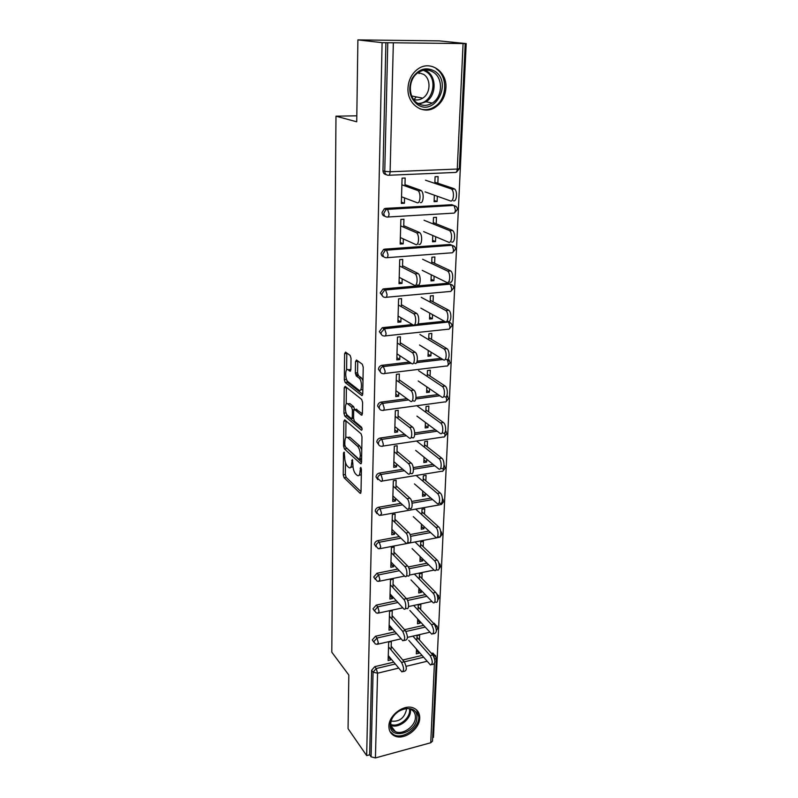 <?xml version="1.0" encoding="UTF-8"?>
<svg xmlns="http://www.w3.org/2000/svg" width="798" height="798" viewBox="0 0 798 798"><rect width="100%" height="100%" fill="white"/><g stroke="black" fill="none" stroke-linecap="round" stroke-linejoin="round"><path stroke-width="1.2" d="M344.118 452.057L343.489 452.955L343.24 474.85L344.078 477.723L360.157 493.314L361.015 492.017L361.414 469.493L360.746 467.359L360.068 471.229C359.858 474.95 358.92 476.366 357.285 475.478L355.669 473.992C353.923 471.937 352.995 468.795 352.886 464.556L352.317 459.608L351.629 463.399C351.429 467.069 350.541 468.476 348.945 467.638L347.379 466.192C345.694 464.197 344.786 461.104 344.666 456.935L344.118 452.057M407.987 88.209C407.02 104.498 423.409 115.55 435.399 107.231C441.793 102.852 445.294 96.418 445.912 87.94C447.229 71.391 429.913 59.651 417.554 69.266C411.638 73.825 408.446 80.139 407.987 88.209M388.895 726.2C388.885 730.778 390.761 734.01 394.511 735.886C403.688 740.724 419.748 729.322 419.708 718.09C419.768 713.213 417.733 709.861 413.583 708.025C404.347 703.716 388.726 715.158 388.895 726.2M351.02 358.332L350.162 355.439L345.534 352.098L344.616 353.664L344.317 379.658L345.185 382.531L361.753 395.509L362.741 394.003L363.22 367.21L362.332 364.237L356.497 360.018L355.519 361.604L355.349 372.995L356.237 375.928L359.14 378.112C362.382 380.397 362.112 392.925 358.901 390.102L347.968 381.614C344.886 379.469 345.035 367.22 348.127 369.813L349.923 371.17L350.871 369.634L351.02 358.332M346.492 379.15L347.349 382.272L345.185 382.531L347.349 382.272L362.731 394.252M366.671 755.606L348.058 728.664L348.826 675.038L331.798 652.185L335.978 116.189L356.726 121.795L357.893 39.9L382.102 42.663L366.671 755.606L369.674 754.798L371.09 756.833L373.065 672.175L371.599 670.3L369.674 754.798M344.746 419.828L343.848 421.204L343.569 446.032L344.417 448.915L360.636 463.728L361.544 462.371L361.993 436.815L361.095 433.823L344.746 419.828M343.938 413.224L344.227 387.818L345.135 386.352L361.684 399.429L362.601 402.421L362.402 413.683L361.434 415.14L354.601 409.534L353.664 410.98L353.564 418.272L354.442 421.214L361.494 427.159C362.312 428.855 362.302 429.893 361.464 430.252L344.796 416.097L343.938 413.224L346.083 412.795M356.806 115.81L335.978 116.189M434.73 659.437L436.396 657.991L432.496 741.143L430.74 742.758L375.429 757.93L371.09 756.833M432.656 737.631L433.454 737.412L466.202 43.591L439.199 40.878L357.893 39.9M382.102 42.663L466.202 43.591M416.456 650.44L418.91 653.243L416.327 653.861L416.506 649.213M388.237 656.824L390.781 659.906L388.127 660.535L388.666 642.121L391.329 641.502L391.07 649.891M419.439 639.966L419.638 635.009L417.045 635.607L416.845 640.565M418.91 653.243L418.96 652.016M390.781 659.906L390.811 658.639M385.045 216.288C383.14 215.939 382.132 214.682 382.033 212.537L384.357 208.737L385.723 208.368L451.818 204.717L454.082 205.615M386.272 174.642C384.217 174.363 383.12 173.056 382.98 170.732L384.766 171.341L387.768 42.912M385.903 42.703L382.98 170.732M371.599 670.3L374.751 666.669L393.713 662.16M402.771 660.006L421.962 655.447M431.269 653.223L433.025 653.153L434.421 654.899M436.207 223.789L436.466 217.305L433.484 217.485L433.234 223.969M432.775 235.49L432.526 241.794L435.489 241.595L435.688 236.727M403.349 238.921L403.209 243.849L400.167 244.068L400.875 219.44L403.938 219.26L403.698 227.201M382.741 296.337L380.197 292.936L382.95 289.046L383.798 288.856L448.276 283.22L450.79 284.337M433.065 301.853L433.314 295.669L430.401 295.938L430.162 302.123M429.723 313.075L429.494 319.05L432.386 318.761L432.546 314.641M400.995 317.784L400.875 321.953L397.903 322.252L398.581 298.871L401.574 298.592L401.324 306.661M380.636 372.387L378.452 369.304C378.671 367.25 379.738 365.943 381.663 365.364L409.454 362.063M417.194 361.155L441.015 358.342M430.072 376.087L430.312 370.192L427.469 370.541L427.229 376.447M426.82 386.87L426.601 392.536L429.424 392.167L429.563 388.736M398.761 392.726L398.651 396.207L395.758 396.586L396.397 374.342L399.319 373.983L399.07 382.152M378.721 444.735L376.806 441.922C377.055 439.828 378.192 438.521 380.227 438.022L404.736 434.411M414.721 432.945L435.459 429.903M427.229 446.79L427.449 441.154L424.676 441.573L424.446 447.219M424.057 457.144L423.848 462.531L426.611 462.092L426.721 459.289M396.626 464.037L396.546 466.89L393.713 467.339L394.322 446.162L397.175 445.723L396.925 453.972M376.955 513.653L375.23 511.069C375.469 509.064 376.586 507.797 378.571 507.249L400.965 503.339M411.698 501.463L430.92 498.112M424.506 514.181L424.726 508.795L422.012 509.274L421.793 514.68M421.424 524.146L421.224 529.264L423.928 528.765L424.017 526.53M394.601 531.977L394.531 534.251L391.768 534.76L392.347 514.57L395.13 514.072L394.88 522.381M375.319 579.368L373.723 576.994L376.985 573.253L397.773 569.074M408.327 566.959L427.01 563.208M421.923 578.51L422.122 573.343L419.469 573.892L419.269 579.059M418.91 588.096L418.721 592.974L421.354 592.415L421.424 590.71M392.666 596.774L392.606 598.52L389.903 599.089L390.461 579.817L393.185 579.258L392.935 587.617M373.793 642.111L372.287 639.906L375.479 636.245L394.99 631.836M404.546 629.682L423.558 625.383M433.414 623.188L435.778 624.964M391.728 628.066L391.678 629.562L389.005 630.161L389.554 611.328L392.247 610.739L391.998 619.108M420.666 609.582L420.875 604.525L418.242 605.093L418.042 610.161M417.693 618.999L417.504 623.757L420.117 623.168L420.177 621.702M374.541 611.098L372.995 608.814L376.227 605.113L396.337 600.814M406.461 598.66L425.234 594.65M436.037 592.874L437.164 594.37M393.614 564.755L393.554 566.76L390.821 567.298L391.399 547.578L394.142 547.049L393.903 555.378M423.199 546.72L423.409 541.443L420.726 541.952L420.516 547.238M420.147 556.495L419.957 561.493L422.621 560.954L422.701 558.989M376.117 546.889L374.462 544.426C374.701 542.46 375.808 541.204 377.763 540.645L399.309 536.595M410.062 534.58L428.895 531.039M395.599 498.421L395.519 500.964L392.726 501.453L393.324 480.775L396.137 480.306L395.898 488.585M425.853 480.885L426.072 475.369L423.329 475.827L423.11 481.344M422.731 491.039L422.521 496.286L425.254 495.817L425.354 493.304M377.823 479.608L376.008 476.915C376.247 474.87 377.374 473.583 379.389 473.054L402.761 469.294M413.264 467.598L433.095 464.406M397.683 428.825L397.584 431.977L394.721 432.396L395.349 410.691L398.232 410.302L397.983 418.501M428.636 411.868L428.865 406.102L426.052 406.491L425.823 412.257M425.424 422.431L425.204 427.957L427.997 427.548L428.127 424.436M379.658 409.005L377.614 406.062C377.873 403.928 379.01 402.611 381.055 402.122L406.95 398.681M416.057 397.474L438.072 394.551M399.858 355.728L399.748 359.539L396.815 359.888L397.474 337.085L400.426 336.766L400.187 344.876M431.548 339.429L431.798 333.394L428.915 333.704L428.676 339.749M428.257 350.422L428.027 356.247L430.89 355.918L431.04 352.147M381.663 334.851L379.319 331.609L382.302 327.679L412.376 324.537M417.943 323.958L444.396 321.235M448.416 321.454L449.174 322.222M402.162 278.861L402.022 283.4L399.02 283.659L399.708 259.669L402.741 259.44L402.501 267.45M434.621 263.31L434.87 256.986L431.927 257.215L431.678 263.549M431.229 274.771L430.99 280.916L433.922 280.657L434.102 276.178M383.858 256.836C382.102 256.437 381.185 255.25 381.105 253.265L383.639 249.415L384.746 249.136L450.022 244.467L452.416 245.475M404.576 197.924L404.416 203.261L401.334 203.43L402.072 178.154L405.175 178.014L404.935 185.894M437.843 183.221L438.112 176.587L435.09 176.717L434.83 183.36M434.361 195.191L434.112 201.665L437.105 201.505L437.324 196.238M420.117 623.168L417.633 620.465M391.678 629.562L389.115 626.58M421.354 592.415L418.84 589.802M392.606 598.52L390.003 595.647M422.621 560.954L420.077 558.45M393.554 566.76L390.92 564.006M423.928 528.765L421.334 526.371M394.531 534.251L391.858 531.618M425.254 495.817L422.631 493.543M395.519 500.964L392.816 498.461M426.611 462.092L423.947 459.937M396.546 466.89L393.793 464.516M427.997 427.548L425.304 425.524M397.584 431.977L394.801 429.753M429.424 392.167L426.691 390.282M355.369 373.474L358.312 375.688M398.651 396.207L395.828 394.132M430.89 355.918L428.107 354.172M399.748 359.539L396.885 357.634M432.386 318.761L429.563 317.165M400.875 321.953L397.963 320.207M433.922 280.657L431.06 279.23M402.022 283.4L399.07 281.834M435.489 241.595L432.586 240.328M403.209 243.849L400.207 242.472M437.105 201.505L434.162 200.428M404.416 203.261L401.374 202.074M350.731 467.349L352.995 466.81M359.16 475.179L361.314 474.83M345.484 462.561L345.334 474.511L346.172 477.394L361.025 491.728M345.883 447.289L361.544 462.241M343.848 421.204L345.983 420.905L345.783 437.693M344.816 444.835L345.404 446.86L359.649 459.788L360.337 455.718C360.227 451.379 359.28 448.207 357.494 446.202L347.589 437.444C345.953 436.576 345.035 438.022 344.846 441.803L344.816 444.835M361.763 449.863L359.669 445.873L357.494 446.202M347.908 437.394L349.733 437.134L359.669 445.873M346.192 404.007L346.382 387.549L344.227 387.818M362.392 413.823L356.167 409.324M362.083 428.606L346.94 415.808L344.796 416.097M347.748 403.908L347.699 403.868C344.666 401.254 344.576 413.184 347.599 415.449L351.379 418.631L352.287 417.204L352.387 409.923L351.509 407L347.748 403.908L349.903 403.618L348.287 403.798M353.544 418.332L351.978 418.551M354.561 409.504L353.684 406.711L351.509 407M349.903 403.618L353.684 406.711M346.083 412.935L346.94 415.808M348.766 369.733L350.851 369.963M361.115 389.823L362.821 389.614M362.98 380.606L361.364 377.843L359.1 378.082M357.763 360.935L357.564 372.726L358.452 375.659L361.314 377.813M356.237 375.928L358.452 375.659L356.247 375.938M346.821 353.015L346.601 369.973M408.776 640.375L430.461 664.953C432.915 663.986 432.825 660.864 430.162 655.587L432.805 654.959C435.469 660.215 435.568 663.338 433.095 664.315L431.768 664.644M430.162 655.587L412.915 636.136M432.805 654.959L416.975 637.193M388.277 655.567L401.903 671.886C404.237 670.938 404.117 667.776 401.544 662.42L404.247 661.771C406.83 667.128 406.95 670.28 404.606 671.228L403.15 671.587M391.18 646.23L404.247 661.771M388.526 646.849L401.544 662.42M416.885 717.661C416.945 733.232 389.234 740.724 390.252 724.654C390.152 708.764 418.282 701.592 416.885 717.661M390.791 723.786C390.781 727.477 392.287 730.07 395.319 731.567C402.671 735.407 415.479 726.28 415.439 717.312C415.479 713.442 413.863 710.759 410.571 709.282C403.19 705.801 390.661 714.938 390.791 723.786M406.352 708.604L406.401 709.841C404.277 718.24 399.209 721.99 391.19 721.113M390.092 731.716L393.833 734.798C402.95 739.606 418.88 728.295 418.84 717.153L416.546 709.861M434.92 71.271C452.905 82.812 434.671 117.087 417.354 104.468C409.484 97.795 407.748 89.097 412.147 78.364C418.401 68.877 425.992 66.513 434.92 71.271M417.404 103.122C422.252 106.104 427.209 106.084 432.257 103.072C442.471 97.107 443.409 78.623 433.653 72.409C428.526 69.157 423.299 69.256 417.972 72.728C408.067 79.202 407.828 97.336 417.404 103.122M410.701 84.209L410.411 85.935M418.252 72.528L423.648 74.364C431.249 79.162 430.611 93.496 422.691 98.164C419.778 99.989 416.765 100.418 413.653 99.481M413.943 99.57L416.307 96.887M419.06 73.625L418.561 72.548M419.908 108.827C424.865 110.403 429.693 109.765 434.371 106.902C447.089 99.57 448.366 76.588 436.227 68.798M409.863 610.47L431.758 634.151C434.331 633.163 434.262 630.001 431.548 624.654L434.212 624.046C436.945 629.383 437.005 632.545 434.421 633.542L433.144 633.831M431.548 624.654L413.663 605.453M434.212 624.046L418.172 606.919M410.98 579.897L433.075 602.63C435.808 604.495 435.708 595.547 432.955 592.994L435.658 592.425C438.411 594.959 438.511 603.906 435.768 602.051L434.541 602.31M432.955 592.994L414.371 574.081M435.658 592.425L419.389 575.947M412.117 548.625L434.421 570.37C437.254 572.356 437.244 563.079 434.391 560.595L437.124 560.046C439.987 562.52 439.987 571.797 437.144 569.812L435.967 570.051M434.391 560.595L415.04 541.972M437.124 560.046L420.636 544.256M413.274 516.635L435.798 537.343C438.73 539.448 438.82 529.822 435.878 527.418L438.641 526.899C441.593 529.303 441.503 538.919 438.551 536.815L437.424 537.034M435.878 527.418L415.648 509.104M438.641 526.899L421.913 511.847M414.461 483.907L437.204 503.518C440.247 505.762 440.436 495.758 437.384 493.433L440.177 492.955C443.239 495.269 443.04 505.264 439.997 503.029L438.91 503.219M437.384 493.433L416.167 475.458M440.177 492.955L423.209 478.66M389.155 625.093L402.88 640.794C405.334 639.836 405.244 636.634 402.601 631.198L405.344 630.58C407.987 636.006 408.077 639.198 405.613 640.166L404.207 640.495M392.097 615.587L405.344 630.58M389.414 616.166L402.601 631.198M390.052 593.912L403.878 608.984C406.511 610.899 406.332 601.852 403.688 599.248L406.451 598.65C409.115 601.253 409.274 610.29 406.641 608.375L405.274 608.675M393.035 584.226L406.451 598.65M390.322 584.784L403.688 599.248M390.98 562.011L404.905 576.405C407.628 578.44 407.539 569.064 404.795 566.52L407.598 565.962C410.342 568.495 410.431 577.862 407.698 575.837L406.372 576.106M393.993 552.136L407.598 565.962M391.249 552.665L404.795 566.52M391.918 529.353L405.943 543.039C408.766 545.204 408.766 535.468 405.933 533.014L408.766 532.485C411.608 534.939 411.598 544.665 408.766 542.5L407.499 542.75M394.98 519.289L408.766 532.485M392.197 519.797L405.933 533.014M392.885 495.927L407.01 508.875C409.933 511.169 410.032 501.054 407.1 498.68L409.963 498.181C412.905 500.546 412.795 510.65 409.873 508.366L408.636 508.585M395.978 485.663L409.963 498.181M393.165 486.132L407.1 498.68M415.678 450.401L438.651 468.875C441.793 471.249 442.092 460.845 438.94 458.621L441.763 458.172C444.925 460.386 444.616 470.78 441.474 468.416L440.426 468.586M438.94 458.621L416.566 441.005M441.763 458.172L424.546 444.695M393.873 461.683L408.107 473.852C411.12 476.286 411.329 465.763 408.297 463.488L411.189 463.03C414.242 465.304 414.022 475.808 411 473.384L409.803 473.583M397.005 451.219L411.189 463.03M394.162 451.658L408.297 463.488M416.925 416.107L440.127 433.374C443.369 435.888 443.788 425.055 440.526 422.94L443.389 422.531C446.661 424.636 446.232 435.459 442.98 432.945L441.982 433.095M440.526 422.94L417.294 406.062M443.389 422.531L425.923 409.903M394.89 426.611L409.224 437.972C412.337 440.546 412.656 429.583 409.524 427.419L412.456 427C415.608 429.154 415.279 440.107 412.147 437.533L410.99 437.703M398.062 415.938L412.456 427M395.19 416.337L409.524 427.419M418.202 380.975L441.683 397.015C444.955 399.539 445.533 388.536 442.222 386.422L445.114 386.042C448.436 388.157 447.848 399.15 444.566 396.626M442.152 386.372L418.581 370.691M445.045 385.993L427.319 374.272M395.928 390.671L410.411 401.204C413.564 403.788 414.022 392.646 410.84 390.481L413.813 390.102C417.005 392.257 416.526 403.379 413.364 400.805M382.831 366.671L382.841 365.923M399.14 379.778L413.743 390.052M396.227 380.137L410.771 390.431M419.509 345.005L443.339 359.778C446.601 362.102 447.279 351.15 443.997 348.985L446.93 348.646C450.222 350.811 449.523 361.753 446.252 359.439M443.828 348.866L419.898 334.462M446.75 348.536L428.755 337.754M396.995 353.833L411.688 363.539C414.82 365.913 415.389 354.821 412.227 352.616L415.239 352.267C418.401 354.482 417.823 365.554 414.681 363.18M400.247 342.711L415.07 352.157M397.304 343.03L412.057 352.497M420.855 308.138L445.035 321.594C448.276 323.719 449.075 312.786 445.823 310.582L448.785 310.292C452.047 312.487 451.249 323.409 447.987 321.295M445.533 310.392L421.244 297.335M448.496 310.103L430.232 300.327M398.082 316.058L412.995 324.896C416.117 327.06 416.785 316.008 413.653 313.754L416.696 313.454C419.838 315.699 419.159 326.751 416.027 324.587M401.384 304.696L416.426 313.265M398.401 304.986L413.384 313.564M422.222 270.352L446.78 282.412C450.012 284.327 450.91 273.415 447.688 271.17L450.69 270.921C453.922 273.165 453.015 284.058 449.773 282.153M447.289 270.921L422.631 259.27M450.291 270.672L431.738 261.963M399.2 277.315L414.342 285.245C417.444 287.19 418.212 276.148 415.12 273.854L418.202 273.604C421.304 275.889 420.526 286.921 417.414 284.976M402.551 265.714L417.823 273.355M399.529 265.953L414.741 273.604M423.628 231.61L448.576 242.203C451.788 243.899 452.785 232.996 449.603 230.712L452.646 230.512C455.838 232.797 454.83 243.689 451.598 241.984M415.588 207.54L416.097 207.729M449.094 230.403L424.047 220.248M452.137 230.203L433.284 222.602M400.347 237.565L415.728 244.527C418.81 246.263 419.678 235.211 416.616 232.886L419.738 232.677C422.81 235.001 421.933 246.033 418.83 244.298M403.748 225.714L419.249 232.368M400.686 225.904L416.127 232.577M425.075 191.869L450.411 200.916C453.613 202.403 454.71 191.49 451.568 189.156L454.641 189.006C457.793 191.33 456.695 202.233 453.473 200.747M450.95 188.797L425.504 180.218M454.022 188.647L434.87 182.233M401.534 196.767L417.145 202.702C420.217 204.218 421.174 193.156 418.152 190.792L421.314 190.642C424.356 192.996 423.379 204.049 420.297 202.532M404.975 184.657L420.726 190.273M401.873 184.797L417.563 190.433M344.517 452.795L343.489 452.955M361.195 468.127L360.117 468.306M352.726 460.346L351.669 460.506M430.74 742.758L434.381 664.046M427.07 661.283L406.112 666.32M398.631 668.125L377.554 673.203L375.429 757.93M374.751 666.669L376.227 668.544L377.554 673.203L373.065 672.175L376.227 668.544L395.229 664.006M393.334 43.162L390.112 171.779L457.274 169.046L463.059 43.92M388.855 175.251L455.249 172.458C456.366 172.558 457.045 171.42 457.274 169.046L459.339 168.637L465.194 43.85M384.766 171.341L390.112 171.779C389.943 174.223 389.354 175.39 388.317 175.271C386.112 175.121 384.935 173.814 384.766 171.341M404.307 661.841L423.539 657.243M432.865 655.018L431.618 653.143M435.888 656.096L434.621 654.949L433.214 654.929L434.581 658.769M375.479 636.245L376.975 638.051L373.773 641.722L375.299 643.936L377.205 644.315L378.312 642.719L376.975 638.051L396.526 633.612M405.963 631.477L425.154 627.128M376.227 605.113L377.743 606.849L397.903 602.53M407.559 600.465L426.86 596.325M376.985 573.253L378.521 574.919L399.359 570.72M409.115 568.755L428.656 564.814M377.763 540.645L379.329 542.241L400.915 538.171M410.611 536.336L430.571 532.575M378.571 507.249L380.147 508.775L402.591 504.835M412.067 503.179L432.606 499.578M379.389 473.054L380.985 474.491L404.416 470.71M413.444 469.244L434.81 465.793M380.227 438.022L381.843 439.369L406.421 435.748M414.721 434.521L437.204 431.199M381.085 402.112L382.731 403.379L408.656 399.928L382.701 403.379L384.187 408.077C384.047 410.122 383.499 410.89 382.561 410.372L382.561 410.372C380.496 410.431 379.409 409.414 379.25 407.339C379.509 405.194 380.656 403.878 382.701 403.379L381.055 402.122M415.848 398.96L439.848 395.768L415.848 398.97M447.339 359.629L448.276 363.569C448.067 365.624 447.449 366.442 446.411 366.003L384.486 373.524M381.963 365.314L383.639 366.481L411.189 363.21M416.656 362.561L442.82 359.459M449.214 329.025L451.967 325.803C451.858 323.729 450.72 322.502 448.556 322.123L449.982 326.591C449.773 328.716 449.144 329.594 448.087 329.215L385.334 335.888M382.87 327.569L384.566 328.636L448.416 322.033L446.87 321.175M450.9 291.29L453.743 287.988C453.643 285.913 452.506 284.677 450.351 284.268L451.738 288.696C451.528 290.881 450.88 291.809 449.813 291.499L386.192 297.285M383.798 288.856L385.514 289.824L450.142 284.138L448.276 283.22M452.626 252.597L455.558 249.215C455.459 247.141 454.341 245.874 452.197 245.445L453.533 249.834C453.314 252.078 452.666 253.076 451.578 252.826L387.06 257.674M384.746 249.136L386.491 249.983L451.917 245.275L450.022 244.467M454.491 212.886L457.424 209.445C457.334 207.35 456.227 206.074 454.092 205.615L455.379 209.954C455.159 212.268 454.491 213.335 453.384 213.156L387.958 217.006M385.723 208.368L387.489 209.096L453.743 205.415L451.818 204.717M437.264 626.191L434.87 624.934M374.501 610.56L376.217 612.904L377.923 613.203L379.09 611.527L377.743 606.849L374.501 610.56M438.681 595.607L436.845 594.31M375.25 578.67L377.175 581.134L378.651 581.373L379.898 579.607L378.521 574.919L375.25 578.67M440.117 564.316L438.79 563.109M376.018 546.032L378.172 548.615L379.399 548.785L380.716 546.929L379.329 542.241C377.354 542.8 376.257 544.066 376.018 546.032M440.187 536.505L438.84 537.413L380.327 548.605M441.593 532.296L440.666 531.259M376.796 512.605L379.21 515.318L380.167 515.418L381.554 513.463L380.147 508.775C378.152 509.314 377.035 510.59 376.796 512.605M441.843 502.521L440.277 504.725L381.135 515.249M443.089 499.528L442.431 498.68M377.594 478.361L380.945 481.254C381.803 481.703 382.292 481.014 382.412 479.189L380.985 474.491C378.97 475.019 377.843 476.306 377.594 478.361M443.339 468.007L443.389 469.214C443.219 471 442.671 471.688 441.743 471.259L381.953 481.084M444.626 465.982L444.067 465.224M378.412 443.289C378.531 445.194 379.529 446.172 381.394 446.222L381.743 446.242C382.641 446.73 383.16 446.002 383.289 444.067L381.843 439.369C379.808 439.878 378.661 441.184 378.412 443.289M444.775 432.745L444.975 434.84C444.795 436.735 444.217 437.454 443.239 436.995L382.801 446.082M446.192 431.618L445.583 430.83M446.142 396.646L446.611 399.638C446.411 401.633 445.803 402.392 444.775 401.913L383.658 410.222M447.798 396.426L446.95 395.479M380.117 370.481C380.277 372.626 381.384 373.683 383.459 373.644C384.417 374.112 384.965 373.284 385.115 371.18L383.339 366.531C381.404 367.11 380.327 368.427 380.117 370.481M449.434 360.357L448.067 359.15M380.995 332.686C381.155 334.891 382.282 335.988 384.377 335.988C385.354 336.387 385.913 335.499 386.062 333.335L384.566 328.636L380.995 332.686M451.099 323.38L448.416 322.033L384.686 328.736L382.302 327.679M381.903 293.913C382.062 296.178 383.21 297.335 385.324 297.365C386.312 297.694 386.88 296.746 387.04 294.512L385.514 289.824L384.666 290.003L381.903 293.913M452.805 285.475L450.142 284.138L385.703 289.953L382.95 289.046M382.831 254.123C382.99 256.457 384.147 257.654 386.302 257.724C387.299 257.993 387.878 256.976 388.037 254.672L386.491 249.983L385.374 250.263L382.831 254.123M454.541 246.582L451.917 245.275L385.374 250.263L383.639 249.415M383.788 213.285C383.948 215.679 385.125 216.936 387.299 217.046C388.307 217.236 388.895 216.148 389.065 213.774L387.489 209.096L386.122 209.465L383.788 213.285M456.316 206.682L453.743 205.415L386.122 209.465L384.357 208.737M352.906 463.199L351.629 463.399M361.384 471.019L360.068 471.229M360.806 493.104L360.058 493.234M346.172 477.394L344.078 477.723M345.334 474.511L343.24 474.85M361.295 463.558L360.576 463.678M346.531 448.596L344.417 448.915M344.926 445.833L343.569 446.032M361.604 458.631L360.277 458.84M361.664 455.518L360.337 455.718M349.883 437.254L347.748 437.563M362.083 415.03L361.414 415.12M356.806 409.254L354.621 409.544L356.786 409.234M353.574 417.025L352.287 417.204M353.923 409.723L352.387 409.923M350.512 371.1L349.923 371.17M350.312 369.554L348.127 369.813M357.564 372.726L355.349 372.995M357.743 361.354L355.519 361.604M362.402 395.429L361.753 395.509M346.482 379.389L344.317 379.658M346.801 353.424L344.616 353.664M410.391 709.213L410.491 711.088C410.551 719.836 398.252 728.793 390.86 725.332M390.791 724.424C397.963 727.626 409.683 718.998 409.633 710.599L409.554 708.943M424.855 70.084L427.299 71.431C436.995 77.586 436.097 95.88 425.982 101.785L419 104.039M417.773 103.351C432.047 104.358 438.96 79.62 426.441 71.84L423.459 70.304M383.409 328.966L383.439 327.928M384.347 290.133L384.377 289.185M434.232 106.992L435.399 107.231M433.025 653.153L436.396 657.991M378.003 644.136L401.055 638.849M407.459 637.383L429.853 632.245M436.376 630.58L437.793 628.106L434.242 623.258M378.761 613.024L402.721 607.827M408.536 606.57L431.868 601.512M437.793 600.036L439.229 597.552L436.636 593.862M379.529 581.193L404.526 576.086M409.404 575.089L434.022 570.061M438.99 568.954L440.696 566.301L438.82 563.198M439.828 537.263L442.192 534.321L440.696 531.428M441.304 504.575L443.728 501.603L442.441 498.86M442.82 471.119L445.294 468.097L444.057 465.384M444.366 436.865L446.91 433.803L445.553 430.99M445.942 401.783L448.556 398.671L446.89 395.628M447.558 365.853L450.242 362.681L447.927 359.29M442.9 359.509L416.616 362.621M411.259 363.26L383.698 366.531L381.663 365.364M456.566 172.109L459.339 168.637M360.746 493.214L360.157 493.314M361.245 463.638L360.636 463.728M361.594 459.488L360.078 459.718M349.733 437.134L347.589 437.444M362.073 415.05L361.434 415.14M349.863 403.589L347.699 403.868M361.364 377.843L359.14 378.112M390.91 725.701L395.319 731.567M422.691 98.164L411.688 95.969M425.982 101.785L432.257 103.072M445.114 386.042L442.222 386.422M410.84 390.481L413.813 390.102M446.93 348.646L443.997 348.985M412.227 352.616L415.239 352.267M448.785 310.292L445.823 310.582M413.653 313.754L416.696 313.454M450.69 270.921L447.688 271.17M415.12 273.854L418.202 273.604M452.646 230.512L449.603 230.712M416.616 232.886L419.738 232.677M454.641 189.006L451.568 189.156M418.152 190.792L421.314 190.642"/></g></svg>
